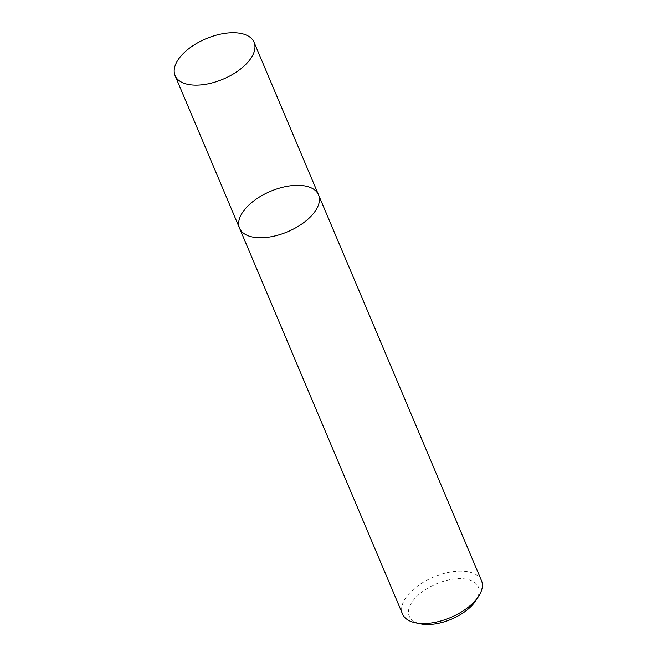 <?xml version="1.0" encoding="UTF-8"?>
<svg xmlns="http://www.w3.org/2000/svg" width="657" height="657" viewBox="0 0 657 657"><rect width="100%" height="100%" fill="white"/><g stroke="black" fill="none" stroke-linecap="round" stroke-linejoin="round"><path stroke-width="0.49" stroke-dasharray="3.29 2.46" d="M481.482 580.657A42.861 21.944 -22.9 0 0 433.464 577.117A42.861 21.944 -22.9 0 0 402.519 614.016M475.988 600.408A37.506 19.201 -22.9 0 0 461.46 578.669A37.506 19.201 -22.9 0 0 415.052 598.272A37.506 19.201 -22.9 0 0 420.513 623.838M318.53 194.874A42.861 21.944 -22.9 0 0 270.503 191.335A42.861 21.944 -22.9 0 0 239.559 228.234"/><path stroke-width="0.99" d="M415.396 622.779A42.861 21.944 -22.9 0 0 475.052 600.884A42.861 21.944 -22.9 0 0 478.797 595.998L475.988 600.408A37.506 19.201 -22.9 0 1 472.712 604.678A37.506 19.201 -22.9 0 1 420.513 623.838L415.396 622.779A42.861 21.944 -22.9 0 1 402.519 614.016L239.559 228.234A42.861 21.944 -22.9 0 0 271.029 236.766A42.861 21.944 -22.9 0 0 312.091 215.102A42.861 21.944 -22.9 0 0 318.53 194.874A42.861 21.944 -22.9 0 0 270.503 191.335A42.861 21.944 -22.9 0 0 239.559 228.234A42.861 21.944 -22.9 0 0 271.029 236.766A42.861 21.944 -22.9 0 0 312.091 215.102A42.861 21.944 -22.9 0 0 318.53 194.874L254.062 42.262A42.861 21.944 -22.9 0 0 206.035 38.722A42.861 21.944 -22.9 0 0 175.09 75.621A42.861 21.944 -22.9 0 0 206.561 84.145A42.861 21.944 -22.9 0 0 247.623 62.489A42.861 21.944 -22.9 0 0 254.062 42.262M478.797 595.998A42.861 21.944 -22.9 0 0 481.482 580.657L318.53 194.874M239.559 228.234L175.09 75.621"/></g></svg>
